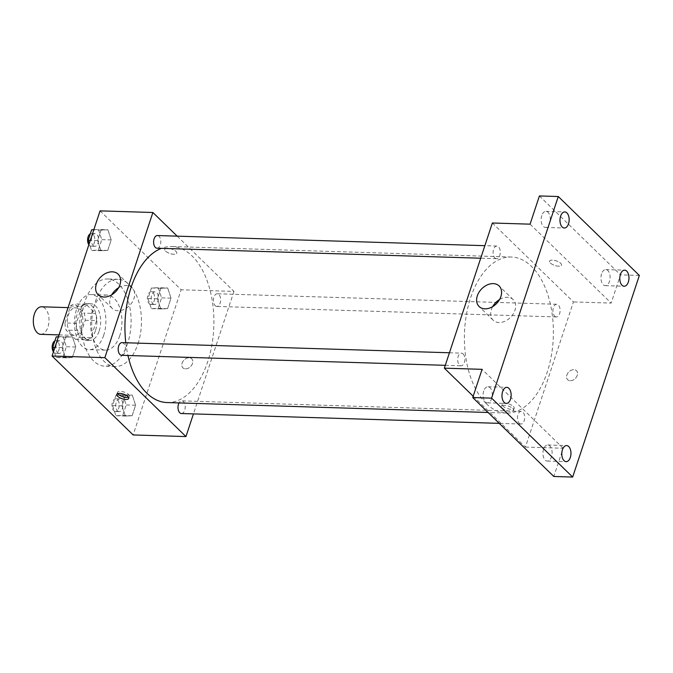 <?xml version="1.0" encoding="UTF-8"?>
<svg xmlns="http://www.w3.org/2000/svg" width="673" height="673" viewBox="0 0 673 673"><rect width="100%" height="100%" fill="white"/><g stroke="black" fill="none" stroke-linecap="round" stroke-linejoin="round"><path stroke-width="0.5" stroke-dasharray="3.37 2.52" d="M40.742 334.33A13.771 7.84 91.8 0 0 49.003 320.811A13.771 7.84 91.8 0 0 41.591 306.795M71.111 333.715A13.771 7.84 91.8 0 0 74.686 335.381A13.771 7.84 91.8 0 0 82.956 321.862A13.771 7.84 91.8 0 0 75.536 307.847A13.771 7.84 91.8 0 0 67.594 318.11A13.771 7.84 91.8 0 0 71.111 333.715M64.987 322.981L70.598 306.005A17.776 10.12 91.8 0 1 74.703 303.902L84.184 313.122A17.776 10.12 91.8 0 1 85.235 320.255L79.624 337.232A17.776 10.12 91.8 0 1 75.519 339.335L66.038 330.106A17.776 10.12 91.8 0 1 64.987 322.981L76.301 323.326L81.913 306.358L70.598 306.005M85.235 320.255L96.55 320.609L90.939 337.577L79.624 337.232M75.519 339.335L86.834 339.688L77.353 330.46L66.038 330.106M86.834 339.688A17.776 10.12 91.8 0 0 90.939 337.577M96.55 320.609A17.776 10.12 91.8 0 0 95.499 313.475L84.184 313.122M81.913 306.358A17.776 10.12 91.8 0 1 86.026 304.246L95.499 313.475M76.301 323.326A17.776 10.12 91.8 0 0 77.353 330.46M95.44 330.737A18.364 10.457 -88.2 0 1 85.858 340.319A18.364 10.457 -88.2 0 1 75.973 321.644A18.364 10.457 -88.2 0 1 86.994 303.607A18.364 10.457 -88.2 0 1 95.44 330.737M99.209 330.855A18.364 10.457 91.8 0 0 90.771 303.725A18.364 10.457 91.8 0 0 80.18 317.404A18.364 10.457 91.8 0 0 84.865 338.216A18.364 10.457 91.8 0 0 89.635 340.437A18.364 10.457 91.8 0 0 99.209 330.855M86.026 304.246L74.703 303.902M103.709 335.238A27.543 15.689 -88.2 0 1 89.349 349.615A27.543 15.689 -88.2 0 1 74.518 321.601A27.543 15.689 -88.2 0 1 91.048 294.547A27.543 15.689 -88.2 0 1 103.709 335.238M119.744 335.734A27.543 15.689 -88.2 0 1 105.375 350.111A27.543 15.689 -88.2 0 1 90.552 322.098A27.543 15.689 -88.2 0 1 107.083 295.043A27.543 15.689 -88.2 0 1 119.744 335.734M127.626 343.407A43.619 24.842 -88.2 0 1 104.879 366.171A43.619 24.842 -88.2 0 1 81.399 321.812A43.619 24.842 -88.2 0 1 107.579 278.984A43.619 24.842 -88.2 0 1 127.626 343.407M137.999 343.726A43.619 24.842 91.8 0 0 117.952 279.303A43.619 24.842 91.8 0 0 92.807 311.784A43.619 24.842 91.8 0 0 103.936 361.208A43.619 24.842 91.8 0 0 115.251 366.499A43.619 24.842 91.8 0 0 137.999 343.726M167.686 287.985L171.018 298.156L167.56 308.638L160.754 308.941L157.423 298.77L160.889 288.296L167.686 287.985L171.018 298.156L167.56 308.638L160.754 308.941L157.423 298.77L160.889 288.296L167.686 287.985L158.256 287.699L161.587 297.87L158.13 308.343L151.324 308.646L147.993 298.476L151.459 288.002L158.256 287.699M107.873 229.762L111.205 239.933L107.739 250.415L100.942 250.718L97.61 240.547L101.068 230.073L107.873 229.762L111.205 239.933L107.739 250.415L100.942 250.718L97.61 240.547L101.068 230.073L107.873 229.762L98.443 229.476L101.774 239.647L98.308 250.12L91.511 250.423L89.257 243.55M100.067 210.859L181.146 289.777L133.136 434.943M132.27 395.085L135.601 405.255L132.135 415.729L125.338 416.04L122.006 405.869L125.464 395.388L132.27 395.085L135.601 405.255L132.135 415.729L125.338 416.04L122.006 405.869L125.464 395.388L132.27 395.085L122.839 394.79L126.171 404.961L122.705 415.443L115.907 415.746L112.576 405.575L116.034 395.101L122.839 394.79M72.448 336.862L75.788 347.032L72.322 357.506L65.525 357.817L62.185 347.647L65.651 337.165L72.448 336.862L75.788 347.032L72.322 357.506L65.525 357.817L62.185 347.647L65.651 337.165L72.448 336.862L63.018 336.567L66.358 346.738L62.892 357.22L56.095 357.523L53.84 350.65M177.184 236.156L233.952 291.409L181.146 289.777M233.952 291.409L193.445 413.903M185.487 368.838A6.309 4.602 -45.8 0 0 191.746 365.052A6.309 4.602 -45.8 0 0 191.721 358.768A6.309 4.602 -45.8 0 0 184.023 360.08A6.309 4.602 -45.8 0 0 182.913 367.82A6.309 4.602 -45.8 0 0 185.487 368.838A6.309 4.602 -45.8 0 0 191.746 365.052A6.309 4.602 -45.8 0 0 191.721 358.768A6.309 4.602 -45.8 0 0 184.015 360.08A6.309 4.602 -45.8 0 0 182.913 367.811A6.309 4.602 -45.8 0 0 185.479 368.838M166.997 402.547A78.051 44.452 91.8 0 0 213.837 325.909A78.051 44.452 91.8 0 0 171.825 246.52A78.051 44.452 91.8 0 0 161.427 248.345M125.801 342.759A78.051 44.452 91.8 0 0 127.954 355.504M157.019 248.211A6.335 3.609 91.8 0 0 160.822 241.986A6.335 3.609 91.8 0 0 157.406 235.542M215.192 305.66A6.335 3.609 91.8 0 0 216.832 306.434A6.335 3.609 91.8 0 0 220.635 300.208A6.335 3.609 91.8 0 0 217.228 293.764A6.335 3.609 91.8 0 0 213.577 298.484A6.335 3.609 91.8 0 0 215.192 305.66M181.416 413.525A6.335 3.609 91.8 0 0 185.218 407.308A6.335 3.609 91.8 0 0 181.803 400.864A6.335 3.609 91.8 0 0 179.035 402.917M121.99 342.641A6.335 3.609 -88.2 0 1 123.639 343.407A6.335 3.609 -88.2 0 1 125.254 350.583A6.335 3.609 -88.2 0 1 121.603 355.302M165.6 251.096A6.309 2.398 -161.7 0 0 172.027 254.049A6.309 2.398 -161.7 0 0 176.78 253.233A6.309 2.398 -161.7 0 0 171.539 248.976A6.309 2.398 -161.7 0 0 164.792 249.271A6.309 2.398 -161.7 0 0 165.6 251.096A6.309 2.398 -161.7 0 0 172.019 254.058A6.309 2.398 -161.7 0 0 176.78 253.241A6.309 2.398 -161.7 0 0 171.539 248.985A6.309 2.398 -161.7 0 0 164.792 249.271A6.309 2.398 -161.7 0 0 165.6 251.096M117.75 393.629A6.309 2.398 18.3 0 1 117.455 392.401A6.309 2.398 18.3 0 1 122.208 391.585A6.309 2.398 18.3 0 1 128.636 394.546A6.309 2.398 18.3 0 1 129.443 396.363A6.309 2.398 18.3 0 1 128.476 397.171M118.616 287.741A14.343 10.457 134.2 0 1 132.211 287.851A14.343 10.457 134.2 0 1 132.27 302.135A14.343 10.457 134.2 0 1 118.036 310.733A14.343 10.457 134.2 0 1 112.189 308.411A14.343 10.457 134.2 0 1 111.718 294.824M486.226 403.59A78.051 44.452 91.8 0 0 506.483 413.054A78.051 44.452 91.8 0 0 553.324 336.416A78.051 44.452 91.8 0 0 511.312 257.027A78.051 44.452 91.8 0 0 466.313 315.149A78.051 44.452 91.8 0 0 486.226 403.59M463.117 353.914A6.335 3.609 -88.2 0 1 464.732 361.09A6.335 3.609 -88.2 0 1 461.081 365.809A6.335 3.609 -88.2 0 1 457.674 359.365A6.335 3.609 -88.2 0 1 461.476 353.148A6.335 3.609 -88.2 0 1 463.117 353.914M554.67 316.167A6.335 3.609 91.8 0 0 556.319 316.933A6.335 3.609 91.8 0 0 560.121 310.716A6.335 3.609 91.8 0 0 556.706 304.272A6.335 3.609 91.8 0 0 553.055 308.991A6.335 3.609 91.8 0 0 554.67 316.167M519.253 423.267A6.335 3.609 91.8 0 0 520.894 424.032A6.335 3.609 91.8 0 0 524.696 417.815A6.335 3.609 91.8 0 0 521.289 411.371A6.335 3.609 91.8 0 0 517.638 416.082A6.335 3.609 91.8 0 0 519.253 423.267M494.857 257.944A6.335 3.609 91.8 0 0 496.497 258.71A6.335 3.609 91.8 0 0 500.3 252.493A6.335 3.609 91.8 0 0 496.893 246.049A6.335 3.609 91.8 0 0 493.242 250.768A6.335 3.609 91.8 0 0 494.857 257.944M492.358 222.999L573.438 301.916L525.428 447.082L473.178 396.22M639.35 275.442L620.489 274.862L611.151 303.086L573.438 301.916M525.428 447.082L563.15 448.252L553.812 476.476M570.233 380.741A6.309 4.602 -45.8 0 0 576.492 376.964A6.309 4.602 -45.8 0 0 576.467 370.68A6.309 4.602 -45.8 0 0 568.769 371.992A6.309 4.602 -45.8 0 0 567.659 379.723A6.309 4.602 -45.8 0 0 570.233 380.741A6.309 4.602 -45.8 0 0 576.492 376.956A6.309 4.602 -45.8 0 0 576.467 370.672A6.309 4.602 -45.8 0 0 568.761 371.992A6.309 4.602 -45.8 0 0 567.659 379.723A6.309 4.602 -45.8 0 0 570.224 380.741M530.08 224.168L611.151 303.086M550.346 263A6.309 2.398 -161.7 0 0 556.773 265.961A6.309 2.398 -161.7 0 0 561.526 265.145A6.309 2.398 -161.7 0 0 556.285 260.88A6.309 2.398 -161.7 0 0 549.538 261.174A6.309 2.398 -161.7 0 0 550.346 263A6.309 2.398 -161.7 0 0 556.764 265.961A6.309 2.398 -161.7 0 0 561.526 265.145A6.309 2.398 -161.7 0 0 556.285 260.888A6.309 2.398 -161.7 0 0 549.538 261.183A6.309 2.398 -161.7 0 0 550.346 263M563.15 448.252L482.07 369.334M512.708 408.486A6.309 2.398 18.3 0 1 513.516 410.303A6.309 2.398 18.3 0 1 506.769 410.597A6.309 2.398 18.3 0 1 501.528 406.341A6.309 2.398 18.3 0 1 506.281 405.525A6.309 2.398 18.3 0 1 512.708 408.486M513.381 406.45A6.309 2.398 18.3 0 1 514.189 408.275A6.309 2.398 18.3 0 1 507.442 408.57A6.309 2.398 18.3 0 1 502.201 404.305A6.309 2.398 18.3 0 1 506.954 403.489A6.309 2.398 18.3 0 1 513.381 406.45M499.585 299.527A14.343 10.457 134.2 0 1 513.179 299.636A14.343 10.457 134.2 0 1 513.247 313.921A14.343 10.457 134.2 0 1 499.004 322.518A14.343 10.457 134.2 0 1 493.166 320.205A14.343 10.457 134.2 0 1 492.686 306.619M601.578 273.776A8.042 4.585 91.8 0 0 605.279 285.655A8.042 4.585 91.8 0 0 610.108 277.756A8.042 4.585 91.8 0 0 605.776 269.579A8.042 4.585 91.8 0 0 601.578 273.776M541.765 215.553A8.042 4.585 91.8 0 0 545.458 227.432A8.042 4.585 91.8 0 0 550.287 219.533A8.042 4.585 91.8 0 0 545.963 211.356A8.042 4.585 91.8 0 0 541.765 215.553M539.418 195.944L620.489 274.862M543.574 449.177A8.042 4.585 91.8 0 0 547.267 461.064A8.042 4.585 91.8 0 0 552.096 453.165A8.042 4.585 91.8 0 0 547.763 444.979A8.042 4.585 91.8 0 0 543.574 449.177M483.752 390.954A8.042 4.585 91.8 0 0 487.454 402.841A8.042 4.585 91.8 0 0 492.283 394.942A8.042 4.585 91.8 0 0 487.95 386.756A8.042 4.585 91.8 0 0 483.752 390.954M58.425 336.778L63.018 336.567M57.718 352.61A6.335 3.609 91.8 0 0 59.359 353.375A6.335 3.609 91.8 0 0 63.161 347.159A6.335 3.609 91.8 0 0 59.754 340.715A6.335 3.609 91.8 0 0 56.103 345.434A6.335 3.609 91.8 0 0 57.718 352.61M75.788 347.032L66.358 346.738M72.322 357.506L62.892 357.22M65.525 357.817L56.095 357.523M62.185 347.647L54.908 347.419M65.651 337.165L58.374 336.946M53.436 351.886A6.335 3.609 91.8 0 0 53.941 352.492A6.335 3.609 91.8 0 0 55.59 353.258A6.335 3.609 91.8 0 0 59.392 347.041A6.335 3.609 91.8 0 0 55.977 340.597A6.335 3.609 91.8 0 0 54.908 340.841M93.85 229.678L98.443 229.476M93.135 245.51A6.335 3.609 91.8 0 0 94.784 246.284A6.335 3.609 91.8 0 0 98.586 240.059A6.335 3.609 91.8 0 0 95.171 233.615A6.335 3.609 91.8 0 0 91.52 238.335A6.335 3.609 91.8 0 0 93.135 245.51M111.205 239.933L101.774 239.647M107.739 250.415L98.308 250.12M100.942 250.718L91.511 250.423M97.61 240.547L90.325 240.32M101.068 230.073L93.791 229.846M88.853 244.787A6.335 3.609 91.8 0 0 89.366 245.393A6.335 3.609 91.8 0 0 91.006 246.167A6.335 3.609 91.8 0 0 94.809 239.941A6.335 3.609 91.8 0 0 91.402 233.497A6.335 3.609 91.8 0 0 90.325 233.75M117.531 410.833A6.335 3.609 91.8 0 0 119.18 411.598A6.335 3.609 91.8 0 0 122.982 405.382A6.335 3.609 91.8 0 0 119.567 398.938A6.335 3.609 91.8 0 0 115.916 403.657A6.335 3.609 91.8 0 0 117.531 410.833M135.601 405.255L126.171 404.961M132.135 415.729L122.705 415.443M125.338 416.04L115.907 415.746M122.006 405.869L112.576 405.575M125.464 395.388L116.034 395.101M113.762 410.715A6.335 3.609 91.8 0 0 115.403 411.489A6.335 3.609 91.8 0 0 119.205 405.264A6.335 3.609 91.8 0 0 115.798 398.82A6.335 3.609 91.8 0 0 112.147 403.539A6.335 3.609 91.8 0 0 113.762 410.715M152.948 303.733A6.335 3.609 91.8 0 0 154.597 304.507A6.335 3.609 91.8 0 0 158.399 298.282A6.335 3.609 91.8 0 0 154.983 291.838A6.335 3.609 91.8 0 0 151.332 296.557A6.335 3.609 91.8 0 0 152.948 303.733M171.018 298.156L161.587 297.87M167.56 308.638L158.13 308.343M160.754 308.941L151.324 308.646M157.423 298.77L147.993 298.476M160.889 288.296L151.459 288.002M149.179 303.624A6.335 3.609 91.8 0 0 150.819 304.389A6.335 3.609 91.8 0 0 154.622 298.164A6.335 3.609 91.8 0 0 151.215 291.72A6.335 3.609 91.8 0 0 147.564 296.44A6.335 3.609 91.8 0 0 149.179 303.624M59.047 334.902L74.686 335.381M68.074 307.62L75.536 307.847M90.771 303.725L86.994 303.607M89.635 340.437L85.858 340.319M107.083 295.043L91.048 294.547M105.375 350.111L89.349 349.615M117.952 279.303L107.579 278.984M115.251 366.499L104.879 366.171M117.455 392.401L116.782 394.437M129.443 396.363L128.77 398.399M132.211 287.851L118.137 274.155M112.189 308.411L98.123 294.715M511.312 257.027L171.825 246.52M506.483 413.054L488.068 412.482M445.29 365.321L461.081 365.809M449.438 352.77L461.476 353.148M556.706 304.272L217.228 293.764M556.319 316.933L216.832 306.434M521.289 411.371L181.803 400.864M520.894 424.032L499.248 423.367M496.893 246.049L484.863 245.679M496.497 258.71L480.707 258.222M502.201 404.305L501.528 406.341M514.189 408.275L513.516 410.303M513.179 299.636L499.105 285.941M493.166 320.205L479.092 306.501M605.279 285.655L624.14 286.244M605.776 269.579L624.637 270.159M547.267 461.064L566.128 461.644M547.763 444.979L566.624 445.568M487.454 402.841L506.315 403.421M487.95 386.756L506.811 387.345M545.458 227.432L564.319 228.021M545.963 211.356L564.815 211.936M59.754 340.715L55.977 340.597M59.359 353.375L55.59 353.258M95.171 233.615L91.402 233.497M94.784 246.284L91.006 246.167M119.567 398.938L115.798 398.82M119.18 411.598L115.403 411.489M154.983 291.838L151.215 291.72M154.597 304.507L150.819 304.389"/><path stroke-width="1.01" d="M68.074 307.62L41.591 306.795A13.771 7.84 91.8 0 0 33.65 317.059A13.771 7.84 91.8 0 0 37.166 332.664A13.771 7.84 91.8 0 0 40.742 334.33L59.047 334.902M193.445 413.903L185.95 436.575L133.136 434.943L52.065 356.025L100.067 210.859L152.88 212.5L177.184 236.156M127.954 355.504A78.051 44.452 91.8 0 0 146.739 393.082A78.051 44.452 91.8 0 0 166.997 402.547L488.068 412.482M161.427 248.345A78.051 44.452 91.8 0 0 125.801 342.759M185.95 436.575L104.87 357.657L152.88 212.5M484.863 245.679L157.406 235.542A6.335 3.609 91.8 0 0 153.755 240.261A6.335 3.609 91.8 0 0 155.37 247.437A6.335 3.609 91.8 0 0 157.019 248.211L480.707 258.222M179.035 402.917A6.335 3.609 91.8 0 0 179.767 412.759A6.335 3.609 91.8 0 0 181.416 413.525L499.248 423.367M445.29 365.321L121.603 355.302A6.335 3.609 -88.2 0 1 118.187 348.858A6.335 3.609 -88.2 0 1 121.99 342.641L449.438 352.77M104.87 357.657L52.065 356.025M103.962 297.037A14.343 10.457 134.2 0 1 98.123 294.715A14.343 10.457 134.2 0 1 100.63 277.141A14.343 10.457 134.2 0 1 118.137 274.155A14.343 10.457 134.2 0 1 118.204 288.439A14.343 10.457 134.2 0 1 103.962 297.037M127.963 396.574A6.309 2.398 18.3 0 1 128.77 398.399A6.309 2.398 18.3 0 1 122.023 398.694A6.309 2.398 18.3 0 1 116.782 394.437A6.309 2.398 18.3 0 1 121.535 393.621A6.309 2.398 18.3 0 1 127.963 396.574M128.476 397.171A6.309 2.398 18.3 0 1 122.696 396.658A6.309 2.398 18.3 0 1 117.75 393.629M111.718 294.824A14.343 10.457 134.2 0 1 118.616 287.741M473.178 396.22L444.348 368.165L492.358 222.999L530.08 224.168L539.418 195.944L558.279 196.524L639.35 275.442L572.673 477.056L553.812 476.476L472.74 397.558L482.07 369.334L444.348 368.165M572.673 477.056L491.601 398.138L472.74 397.558M491.601 398.138L558.279 196.524M484.939 308.823A14.343 10.457 134.2 0 1 479.092 306.501A14.343 10.457 134.2 0 1 481.607 288.927A14.343 10.457 134.2 0 1 499.105 285.941A14.343 10.457 134.2 0 1 499.173 300.225A14.343 10.457 134.2 0 1 484.939 308.823M492.686 306.619A14.343 10.457 134.2 0 1 499.585 299.527M568.517 223.823A8.042 4.585 -88.2 0 1 564.319 228.021A8.042 4.585 -88.2 0 1 560.626 216.134A8.042 4.585 -88.2 0 1 564.815 211.936A8.042 4.585 -88.2 0 1 568.517 223.823M510.504 399.224A8.042 4.585 -88.2 0 1 506.315 403.421A8.042 4.585 -88.2 0 1 502.613 391.543A8.042 4.585 -88.2 0 1 506.811 387.345A8.042 4.585 -88.2 0 1 510.504 399.224M570.325 457.447A8.042 4.585 -88.2 0 1 566.128 461.644A8.042 4.585 -88.2 0 1 562.435 449.766A8.042 4.585 -88.2 0 1 566.624 445.568A8.042 4.585 -88.2 0 1 570.325 457.447M628.33 282.046A8.042 4.585 -88.2 0 1 624.14 286.244A8.042 4.585 -88.2 0 1 620.439 274.357A8.042 4.585 -88.2 0 1 624.637 270.159A8.042 4.585 -88.2 0 1 628.33 282.046M53.84 350.65L52.755 347.352L56.221 336.879L58.425 336.778M54.908 347.419L52.755 347.352M58.374 336.946L56.221 336.879M54.908 340.841A6.335 3.609 91.8 0 0 52.267 345.695A6.335 3.609 91.8 0 0 53.436 351.886M89.257 243.55L88.18 240.253L91.637 229.779L93.85 229.678M90.325 240.32L88.18 240.253M93.791 229.846L91.637 229.779M90.325 233.75A6.335 3.609 91.8 0 0 87.692 238.604A6.335 3.609 91.8 0 0 88.853 244.787"/></g></svg>
